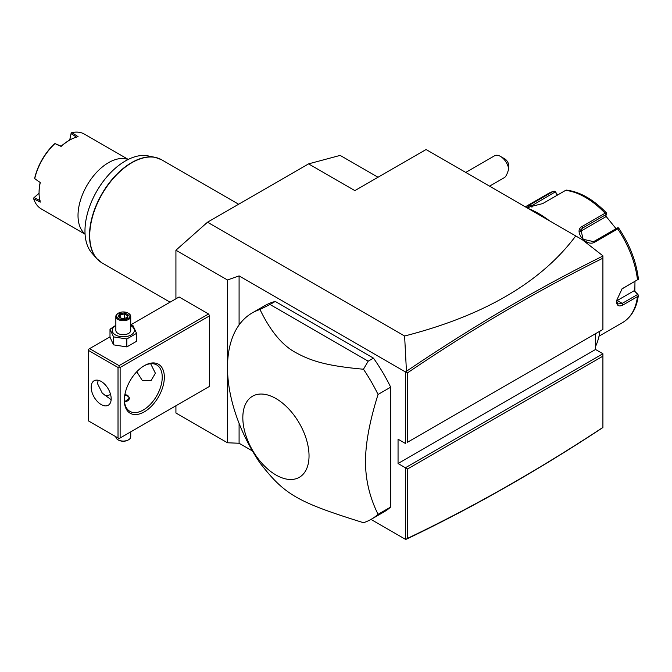 <?xml version="1.0" encoding="UTF-8"?>
<svg xmlns="http://www.w3.org/2000/svg" width="672" height="672" viewBox="0 0 672 672"><rect width="100%" height="100%" fill="white"/><g stroke="black" fill="none" stroke-linecap="round" stroke-linejoin="round"><path stroke-width="1.01" d="M175.921 298.796L175.921 250.219L207.505 222.214L308.566 163.867L340.15 155.4L378.008 177.257M175.921 250.219L227.464 279.972L227.464 442.772L175.921 413.02L175.921 405.77M227.464 279.972L239.089 275.898L239.089 324.946M406.451 371.28C471.904 326.911 537.39 288.506 602.91 256.049L602.91 258.182C537.743 290.514 472.618 328.734 407.526 372.842L407.526 442.235L602.91 329.431L602.91 255.822L582.338 239.753L575.736 235.939C541.162 282.265 484.117 315.622 404.611 336.008L406.451 371.28L405.418 371.927L239.089 275.898M404.611 336.008L207.505 222.214M88.544 350.456L88.544 420.966L118.02 437.984L118.02 367.475L88.544 350.456L88.544 349.238L89.594 348.634L119.07 365.652L119.07 366.87L120.128 367.475L120.128 437.984L119.07 438.589L209.605 386.316L209.605 315.815L208.555 313.992L179.08 296.974L130.729 324.887M602.91 427.535L602.91 356.168L602.91 427.535C537.39 470.753 471.904 507.956 406.451 539.162L405.418 539.288L370.994 519.414M252.454 450.971L239.089 443.251L227.464 442.772M602.91 353.741L405.418 467.762L407.526 468.98L602.91 356.168L602.91 353.741L595.543 349.482L595.543 333.682M575.736 235.939L426.056 149.52L354.892 190.604L308.566 163.867M405.955 371.843L407.526 372.842M407.526 442.235L602.91 329.431L602.91 258.182M405.418 371.927L405.418 443.453L398.051 439.194L398.051 463.512L595.543 349.482M405.418 539.288L405.418 467.762L398.051 463.512M407.526 468.98L407.526 538.364C472.618 507.326 537.743 470.341 602.91 427.417M405.955 539.372L407.526 538.364M239.089 423.377L239.089 443.251M371.28 519.246L383.914 511.955A119.104 68.762 -120 0 0 390.684 507.032L390.684 387.164A119.104 68.762 -120 0 0 373.456 358.134L275.26 301.442A119.104 68.762 -120 0 0 264.81 305.659L252.176 312.95A119.104 68.762 -120 0 0 227.506 367.475A119.104 68.762 -120 0 0 259.988 462.966C284.701 494.827 297.116 502.001 363.46 522.707A119.104 68.762 -120 0 0 371.28 519.246A119.104 68.762 -120 0 0 378.05 514.324C369.659 497.305 365.484 479.741 365.518 461.622C365.484 443.537 369.659 421.151 378.05 394.456A119.104 68.762 -120 0 0 363.46 369.239L368.189 361.175L270.001 304.483L259.988 309.498A119.104 68.762 -120 0 0 252.176 312.95M390.684 387.164L378.05 394.456M390.684 507.032L378.05 514.324M275.26 301.442L270.001 304.483M373.456 358.134L368.189 361.175M363.46 369.239C328.003 365.971 312.32 361.561 296.411 352.943C282.685 345.862 270.539 331.38 259.988 309.498M309.036 455.876A46.813 27.031 -120 0 0 275.932 398.546A46.813 27.031 -120 0 0 242.827 417.656A46.813 27.031 -120 0 0 275.932 474.986A46.813 27.031 -120 0 0 309.036 455.876M508.721 168.966L508.326 163.363A5.956 3.436 60 0 0 504.68 158.827L500.464 156.4A11.911 6.88 -120 0 1 504.68 160.129A11.911 6.88 -120 0 1 508.721 168.966C507.326 173.72 505.957 176.56 504.605 177.484L489.552 186.178M500.464 156.4A11.911 6.88 -120 0 0 494.508 155.803L465.73 172.427M599.928 331.153A87.839 50.711 60 0 1 595.543 346.458M528.293 208.547A87.839 50.711 60 0 1 538.49 213.461A87.839 50.711 60 0 1 548.68 220.315M538.49 213.461L539.12 213.822A86.948 50.198 60 0 1 549.259 220.651M599.021 336.185L622.566 322.594A74.441 42.974 -120 0 0 637.476 296.621L623.045 304.962C618.887 307.079 616.669 305.752 616.392 300.98L622.096 288.792L637.476 279.821A74.441 42.974 -120 0 0 617.711 228.883L594.854 242.08C586.354 247.59 572.863 230.706 582.254 226.405L605.111 213.209A74.441 42.974 -120 0 0 565.58 190.378L542.724 203.582L526.982 207.564L530.124 204.708L552.98 191.503A74.441 42.974 -120 0 0 548.125 193.662L525.319 206.825M637.476 296.621L638.4 295.058L637.619 294.479L622.205 303.374L617.988 303.954L616.4 300.468M621.726 289.086L637.476 279.821M557.642 194.964L554.946 191.234L553.384 191.335L548.125 193.662M634.973 281.417L634.83 291.346L637.946 294.445M634.83 291.346L637.619 294.479M633.956 290.842L617.232 300.502A8.929 5.158 -60 0 1 616.434 300.896M618.811 228.27C629.765 244.684 636.283 261.559 638.383 278.888L638.4 279.367M617.711 228.883L618.425 227.892L618.895 228.724M594.854 242.08L593.611 241.643L617.434 227.884L618.425 227.892M593.611 241.643L583.12 239.274L580.86 229.656L582.666 228.026L606.497 214.267L606.656 213.251L605.111 213.209M565.58 190.378L566.714 190.184M528.494 207.665L555.198 191.948L554.946 191.234M555.198 191.948L557.348 195.14M605.774 215.989L616.056 228.673M580.02 231.664A8.929 7.048 -144.9 0 1 580.18 231.571L605.329 217.048L606.497 214.267M89.594 348.634L109.998 336.857M119.07 365.652L208.555 313.992M120.128 367.475L209.605 315.815M120.128 437.984L209.605 386.316M124.337 400.294A28.291 16.33 -60 0 1 144.337 365.652A28.291 16.33 -60 0 1 164.338 377.202A28.291 16.33 -60 0 1 144.337 411.844A28.291 16.33 -60 0 1 124.337 400.294M119.07 438.589L118.02 437.984M118.02 367.475L119.07 366.87M91.174 387.232A14.146 8.165 60 0 1 94.105 380.755A14.146 8.165 60 0 1 105.008 384.544A14.146 8.165 60 0 1 111.174 398.782A14.146 8.165 60 0 1 108.251 405.25A14.146 8.165 60 0 1 97.348 401.461A14.146 8.165 60 0 1 91.174 387.232M98.188 380.26L97.49 383.586L102.287 393.162L111.14 399.706M150.654 363.728L155.392 373.254L151.091 380.512L142.346 380.562L136.769 371.742M143.808 365.971A26.796 15.473 -60 0 1 156.685 364.93A26.796 15.473 -60 0 1 162.238 377.202A26.796 15.473 -60 0 1 150.536 404.166A26.796 15.473 -60 0 1 129.889 411.348A26.796 15.473 -60 0 1 124.345 399.68M104.983 395.581A26.796 15.473 120 0 0 110.594 394.548M124.9 394.54L127.705 395.321L129.536 398.177L124.496 401.831M124.597 401.831A5.956 3.436 0 0 0 129.007 399.428A5.956 3.436 0 0 0 127.495 396.043A5.956 3.436 0 0 0 124.79 395.144M127.495 396.043L127.705 396.161A6.25 3.612 180 0 1 129.52 398.471M130.729 431.861L130.729 436.766A7.442 4.301 180 0 1 128.545 439.807A7.442 4.301 180 0 1 118.02 439.807L118.549 440.11A6.703 3.864 180 0 0 128.024 440.11L128.545 439.807M115.844 436.724L115.844 436.766A7.442 4.301 0 0 0 118.02 439.807M115.844 325.273L109.998 329.23L109.998 337.184L113.56 344.854L126.84 346.912L136.567 341.292L136.567 333.337L133.006 325.668L130.729 324.979M126.84 346.912L126.84 338.957L136.567 333.337M113.56 344.854L113.56 336.899L126.84 338.957M109.998 329.23L113.56 336.899M115.844 325.668A11.071 6.392 0 0 0 115.458 334.925A11.071 6.392 0 0 0 131.116 334.925A11.071 6.392 0 0 0 131.116 325.878A11.071 6.392 0 0 0 130.729 325.668M130.729 316.42A7.442 4.301 0 0 1 126.134 320.393A7.442 4.301 0 0 1 118.02 319.46A7.442 4.301 180 0 1 115.844 316.42L115.844 330.397A7.442 4.301 0 0 0 118.02 333.438A7.442 4.301 0 0 0 126.134 334.37A7.442 4.301 0 0 0 130.729 330.397L130.729 316.42A7.442 4.301 0 0 0 128.545 313.379L128.024 313.076A6.703 3.864 180 0 0 118.549 313.076A6.703 3.864 180 0 0 118.549 318.545A6.703 3.864 0 0 0 128.024 318.545A6.703 3.864 0 0 0 128.024 313.076M115.844 316.42A7.442 4.301 180 0 1 118.02 313.379L118.549 313.076M118.18 316.604L121.918 318.755L127.016 317.965L128.386 315.025L124.648 312.866L119.549 313.656L118.18 316.604L119.036 317.092M119.549 313.656L120.17 314.639L119.129 316.89M124.648 312.866L124.421 313.984L120.17 314.639L120.17 317.495M128.386 315.025L126.437 318.041M127.016 317.965L126.395 318.234L127.016 317.965M124.421 318.226L124.421 313.984L127.495 315.756M99.305 261.005A59.497 34.356 -60 0 1 96.726 258.535L91.913 253.1A57.162 33.004 -60 0 1 96.81 191.125A57.162 33.004 -60 0 1 148.033 155.896L155.148 157.349A59.497 34.356 -60 0 1 158.575 158.348M128.05 159.524A43.176 24.931 120 0 0 108.545 162.649A43.176 24.931 120 0 0 78.019 215.527A43.176 24.931 -60 0 0 85.058 233.982M128.251 159.424L84.445 134.131A43.176 24.931 120 0 0 71.904 132.628L78.07 136.651A43.176 24.931 120 0 0 69.594 140.162L68.964 140.524A42.286 24.41 120 0 0 61.228 146.168L54.953 143.606A43.176 24.931 120 0 0 34.726 178.634L40.261 182.566A43.176 24.931 120 0 0 39.068 193.04L39.068 193.04A43.176 24.931 120 0 0 40.261 202.129L33.701 198.803A43.176 24.931 120 0 0 41.269 208.916L85.075 234.209M54.953 143.606L61.127 146.437A43.176 24.931 120 0 1 69.594 140.162M69.695 140.104L71.198 132.922L69.779 140.053M71.198 132.922L71.904 132.628M76.7 137.239L71.106 133.602M34.726 178.634L34.776 177.794A42.286 24.41 120 0 1 54.247 144.068L54.961 143.581M40.261 182.566L34.709 178.651M39.068 193.04L39.068 192.31A42.286 24.41 -60 0 1 40.085 182.784M40.085 200.659L34.138 197.627L33.6 198.047L39.068 193.158M33.701 198.803L33.6 198.047M34.138 197.627L39.068 193.259M623.045 304.962L622.205 303.374L617.232 300.502M623.045 288.162L622.205 288.784M582.254 226.405L582.666 228.026L580.18 231.571M530.124 204.708L531.947 207.203M238.627 204.238L161.624 159.776A59.556 34.381 120 0 0 115.727 175.736A59.556 34.381 120 0 0 89.737 235.662A59.556 34.381 120 0 0 102.068 262.928L170.058 302.182M102.068 262.928L96.726 258.535A59.497 34.356 -60 0 1 101.825 194.023A59.497 34.356 -60 0 1 155.148 157.349L161.624 159.776M622.566 322.594C631.495 317.15 636.77 307.969 638.4 295.05M566.479 190.109C580.104 191.831 593.477 199.483 606.598 213.074M118.784 316.688L122.077 318.595M122.052 318.587L126.655 317.873"/></g></svg>
